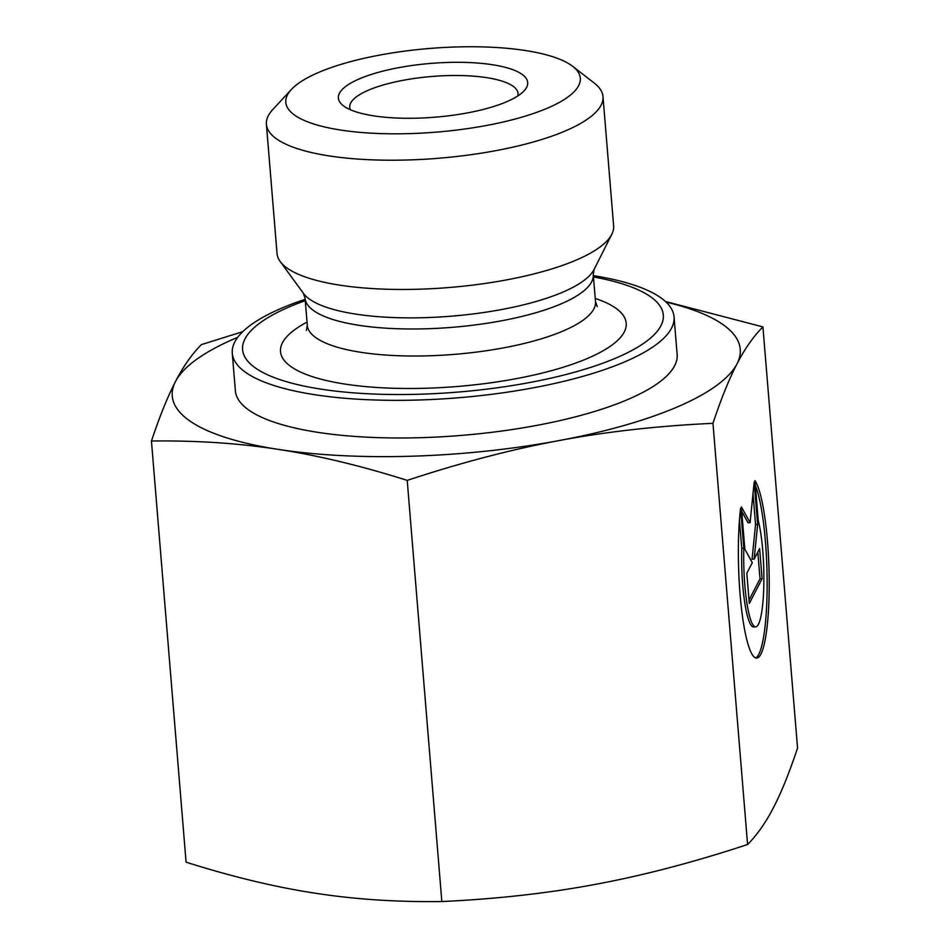 <?xml version="1.0" encoding="UTF-8"?>
<svg xmlns="http://www.w3.org/2000/svg" width="949" height="949" viewBox="0 0 949 949"><rect width="100%" height="100%" fill="white"/><g stroke="black" fill="none" stroke-linecap="round" stroke-linejoin="round"><path stroke-width="1.42" d="M755.653 626.862A58.992 9.917 88.2 0 0 763.791 586.185A58.992 9.917 88.2 0 0 758.227 520.467L754.953 480.597A90.274 15.184 -91.8 0 1 769.2 579.151A90.274 15.184 -91.8 0 1 756.638 658.131A90.274 15.184 -91.8 0 1 741.122 605.343A90.274 15.184 -91.8 0 1 740.552 508.379L743.838 548.249A58.992 9.917 88.2 0 0 755.653 626.862L753.565 626.933A58.992 9.917 -91.8 0 1 741.75 548.308L739.437 520.182M743.838 548.249L741.75 548.308M755.582 657.954A90.274 15.184 88.2 0 0 767.148 583.433A90.274 15.184 88.2 0 0 755.357 485.52M757.634 524.417L754.135 559.163L759.615 548.581L762.094 578.771L749.307 603.469L746.816 573.267L752.296 562.698L744.835 549.115L741.359 506.837L750.078 522.685L754.158 482.139L757.634 524.417L755.546 524.489L753.008 493.539M750.078 522.685L747.99 522.745L741.727 511.357M749.022 600.065L760.019 578.843L757.812 552.045M762.094 578.771L760.019 578.843M754.135 559.163L752.059 559.222L755.546 524.489M665.415 301.474L762.925 326.907C753.399 336.492 744.763 348.793 737.017 363.835A284.949 80.926 -4.7 0 0 666.091 302.102M712.96 423.325C657.894 425.899 606.625 431.653 559.163 440.561A284.949 80.926 -4.7 0 0 737.017 363.835C729.247 378.734 721.228 398.568 712.96 423.325L747.587 844.503C757.1 834.918 765.748 822.605 773.494 807.575C781.264 792.664 789.283 772.83 797.551 748.073L762.925 326.907M559.163 440.561C511.689 449.363 461.036 462.637 407.216 480.384C361.047 465.781 318.117 455.461 278.401 449.411A284.949 80.926 -4.7 0 0 559.163 440.561M278.401 449.411C238.685 443.23 196.372 440.431 151.449 441.012C159.717 416.255 167.736 396.421 175.506 381.51A284.949 80.926 -4.7 0 0 278.401 449.411M237.713 337.322A284.949 80.926 -4.7 0 0 175.506 381.51C183.252 366.48 191.9 354.179 201.413 344.594L242.742 331.676M151.449 441.012L186.075 862.178C232.244 876.781 275.174 887.101 314.89 893.151C354.606 899.332 396.919 902.131 441.843 901.55L407.216 480.384M441.843 901.55C496.908 898.976 548.178 893.234 595.64 884.314C643.114 875.512 693.766 862.238 747.587 844.503M291.379 89.467L272.802 109.515A168.863 47.96 -4.7 0 0 266.408 124.295L277.037 253.549A168.863 47.96 -4.7 0 0 280.192 261.521A168.863 47.96 -4.7 0 0 448.889 287.535A168.863 47.96 -4.7 0 0 611.702 234.474A168.863 47.96 -4.7 0 0 611.808 234.261A168.863 47.96 -4.7 0 0 613.623 225.874L602.995 96.62A168.863 47.96 -4.7 0 0 594.276 83.085L572.674 66.335A147.747 41.97 175.3 0 1 436.481 132.113A147.747 41.97 175.3 0 1 291.379 89.467A147.747 41.97 175.3 0 1 379.683 55.089A147.747 41.97 175.3 0 1 572.674 66.335M593.469 276.954A211.069 59.953 175.3 0 1 660.907 325.78A211.069 59.953 175.3 0 1 357.109 393.111A211.069 59.953 175.3 0 1 305.258 300.655M350.383 109.74A84.425 23.974 175.3 0 1 349.73 107.296A84.425 23.974 175.3 0 1 431.902 76.478A84.425 23.974 175.3 0 1 518.024 93.453A84.425 23.974 175.3 0 1 517.763 95.968M467.347 112.919A94.983 26.975 -4.7 0 0 524.109 90.819A94.983 26.975 -4.7 0 0 430.834 63.405A94.983 26.975 -4.7 0 0 343.277 105.683A94.983 26.975 -4.7 0 0 467.347 112.919M266.408 124.295A168.863 47.96 -4.7 0 0 423.8 159.29A168.863 47.96 -4.7 0 0 601.073 105.22A168.863 47.96 -4.7 0 0 602.995 96.62M593.35 275.637A221.627 62.942 175.3 0 1 674.051 316.871A221.627 62.942 175.3 0 1 671.524 328.152A221.627 62.942 175.3 0 1 438.853 399.126A221.627 62.942 175.3 0 1 232.28 353.194A221.627 62.942 175.3 0 1 305.151 299.338M232.28 353.194L235.376 390.834A221.627 62.942 -4.7 0 0 441.949 436.765A221.627 62.942 -4.7 0 0 674.62 365.792A221.627 62.942 -4.7 0 0 677.147 354.511L674.051 316.871M597.241 306.586L595.486 301.568A144.592 41.068 175.3 0 1 593.849 308.935A144.592 41.068 175.3 0 1 442.056 355.223A144.592 41.068 175.3 0 1 307.286 325.27L305.068 298.223A144.592 41.068 -4.7 0 0 439.826 328.188A144.592 41.068 -4.7 0 0 591.618 281.889A144.592 41.068 -4.7 0 0 593.267 274.522L594.062 269.492A147.985 42.029 175.3 0 1 593.967 269.682A147.985 42.029 175.3 0 1 451.285 316.183A147.985 42.029 175.3 0 1 303.443 293.383L280.192 261.521M307.025 322.114A173.442 49.265 -4.7 0 0 392.874 388.248A173.442 49.265 -4.7 0 0 624.24 332.008A173.442 49.265 -4.7 0 0 595.225 298.425M305.068 298.223L303.443 293.383M595.486 301.568L593.267 274.522M594.062 269.492L611.808 234.261M307.286 325.27L306.385 330.489"/></g></svg>
